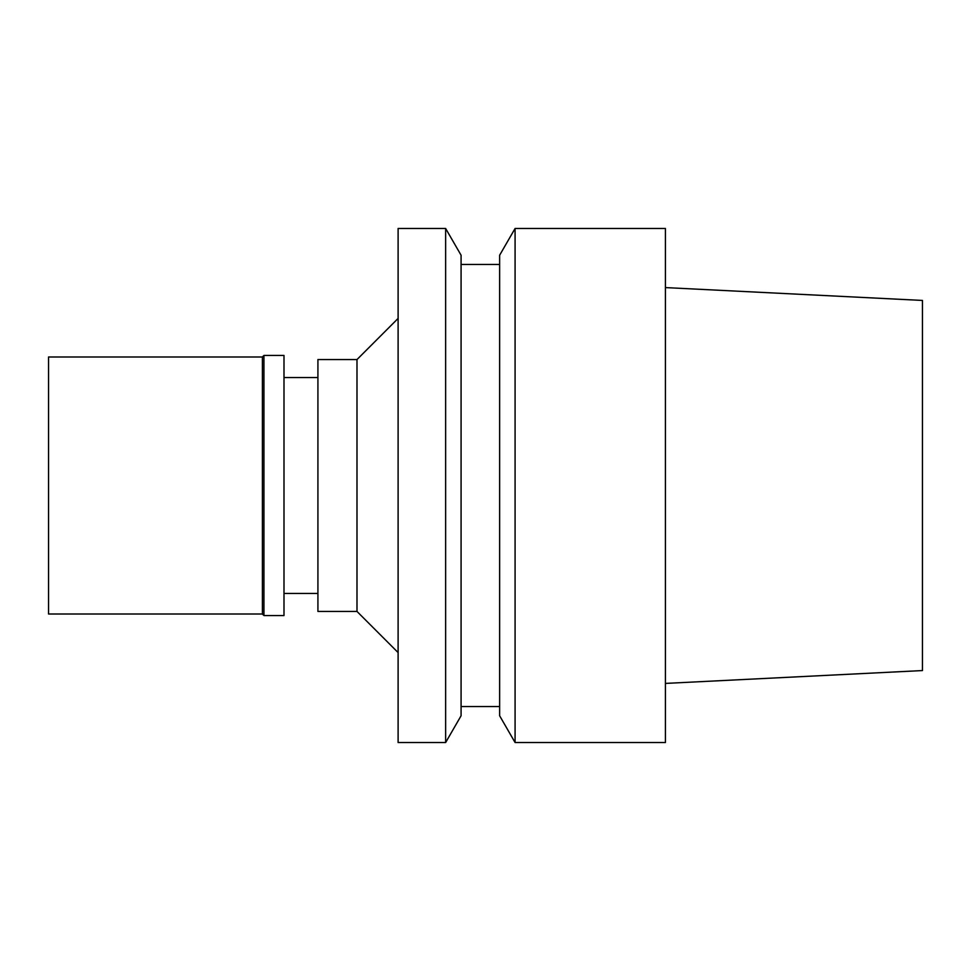 <?xml version="1.0" encoding="UTF-8"?>
<svg xmlns="http://www.w3.org/2000/svg" width="971" height="971" viewBox="0 0 971 971"><rect width="100%" height="100%" fill="white"/><g stroke="black" fill="none" stroke-linecap="round" stroke-linejoin="round"><path stroke-width="1.46" d="M665.426 683.414L922.45 670.56L922.45 300.44L665.426 287.586M515.079 742.524L665.426 742.524L665.426 228.476L515.079 228.476L515.079 742.524L499.64 715.773L499.64 255.227L515.079 228.476M499.64 264.452L461.079 264.452M499.64 706.548L461.079 706.548M445.64 742.524L461.079 715.773L461.079 255.227L445.64 228.476L398.11 228.476L398.11 742.524L445.64 742.524L445.64 228.476M398.11 318.427L356.988 359.561L317.918 359.561L317.918 611.439L356.988 611.439L356.988 359.561M398.11 652.573L356.988 611.439M317.918 377.549L283.993 377.549M317.918 593.451L283.993 593.451M48.55 356.988L48.55 614.012L262.401 614.012L262.401 356.988L48.55 356.988M263.942 355.447L263.942 615.553L283.993 615.553L283.993 355.447L263.942 355.447L262.401 356.988M263.942 615.553L262.401 614.012"/></g></svg>
